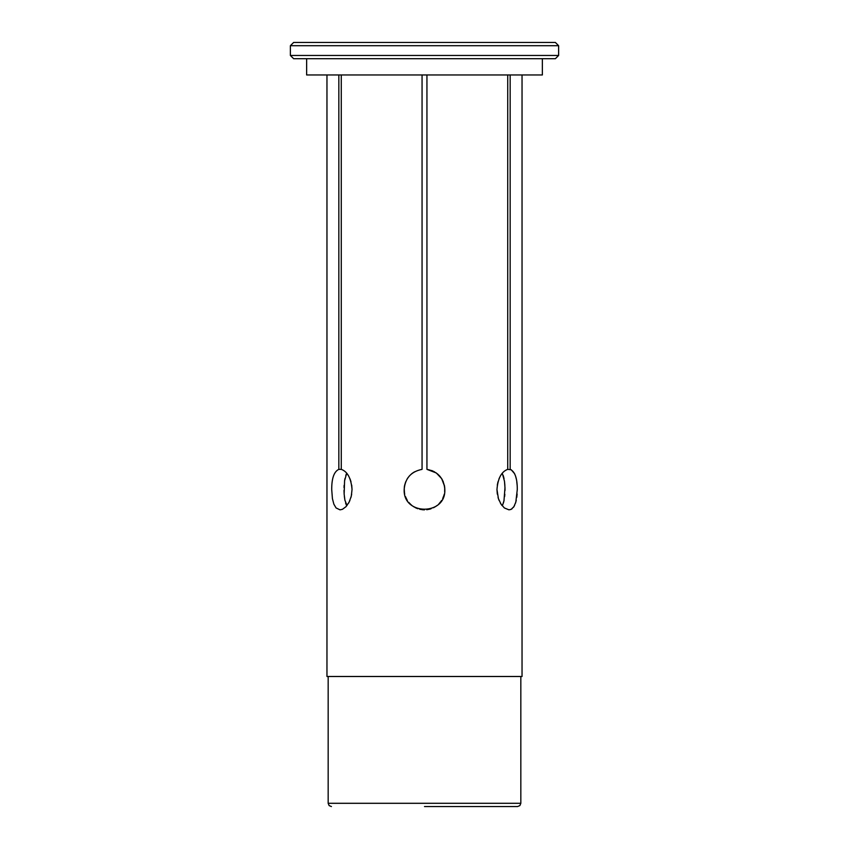 <?xml version="1.0" encoding="UTF-8"?>
<svg xmlns="http://www.w3.org/2000/svg" width="849" height="849" viewBox="0 0 849 849"><rect width="100%" height="100%" fill="white"/><g stroke="black" fill="none" stroke-linecap="round" stroke-linejoin="round"><path stroke-width="1.27" d="M558.621 45.697L290.379 45.697L293.627 42.45L555.373 42.45L558.621 45.697L558.621 55.461L290.379 55.461L293.627 58.708L555.373 58.708L558.621 55.461M542.362 58.708L542.362 74.967L306.638 74.967L306.638 58.708M522.039 74.967L522.039 676.494L326.961 676.494L326.961 74.967M502.481 505.473L503.977 500.772L504.975 487.697L504.486 481.287L502.29 473.19M414.492 471.842L411.776 473.689M409.282 476.056L407.233 478.825M405.726 481.765L404.655 485.161M404.209 488.44L404.495 493.099M405.451 496.612L406.756 499.435M408.762 502.385L410.99 504.709M413.559 506.651L416.753 508.318M419.703 509.273L423.449 509.825M426.867 509.708L430.146 509.05M433.51 507.744L436.237 506.121M438.88 503.892L441.034 501.334M442.69 498.575L444.006 495.211M444.674 491.974L444.717 487.475M444.823 489.703L444.558 486.286M444.547 486.201L441.724 478.751M441.607 478.56L436.365 473.031M436.195 472.914L426.941 469.359C437.957 471.566 443.921 478.295 444.823 489.533C446.086 515.725 402.946 515.778 404.177 489.533C405.058 478.316 411.022 471.588 422.059 469.359L422.059 74.967M345.776 475.472L346.71 473.19L344.588 480.757L344.142 494.086L344.906 500.199L346.997 505.516M346.519 505.473L345.585 502.99M344.959 500.464L344.354 496.474M344.163 494.256L344.004 490.393M344.025 487.549L344.121 485.331M344.545 481.043L344.959 478.592M430.316 508.997L426.718 509.729M416.87 508.36L415.384 507.691M411.181 504.879L409.229 502.937M406.883 499.647L405.419 496.516M404.506 493.173L404.177 489.661M411.532 473.88L412.805 472.914M444.027 495.169L443.815 495.848M441.162 501.165L439.771 502.937M436.46 505.962L433.606 507.691M503.224 475.472L504.041 478.603M504.455 481.043L504.879 485.363M504.975 487.549L504.996 490.52M504.837 494.256L504.646 496.495M504.041 500.464L503.415 502.99M424.5 806.55L517.572 806.55L424.5 806.55M510.164 74.967L510.164 469.359C514.95 471.566 517.328 478.295 517.285 489.533L515.831 502.067L513.921 506.641L511.204 509.315L508.976 509.846L504.359 507.946L501.037 504.157L498.416 498.66L496.962 489.533C497.885 478.316 501.483 471.588 507.734 469.359L507.734 74.967M426.941 74.967L426.941 469.359M341.266 74.967L341.266 469.359C347.506 471.566 351.104 478.295 352.038 489.533L351.284 496.177L349.162 502.067L346.042 506.641L342.434 509.315L340.024 509.846L336.066 507.946L333.859 504.157L332.426 498.66L331.715 489.533C331.672 478.316 334.039 471.588 338.836 469.359L338.836 74.967M348.557 503.192L349.905 500.454M350.934 497.514L351.677 494.16M352.038 489.48L351.709 485.129M350.998 481.765L349.99 478.804M348.652 476.034L347.103 473.678M414.503 471.842L411.733 473.721M407.923 477.775L407.212 478.857M404.527 485.787L404.283 487.422M404.326 491.974L404.708 494.139M406.31 498.575L407.329 500.401M410.12 503.892L411.914 505.484M415.49 507.744L417.899 508.742M422.282 509.729L424.5 509.846M429.297 509.273L431.101 508.742M435.441 506.651L437.086 505.484M440.238 502.385L441.671 500.401M443.581 496.516L444.292 494.139M444.791 488.44L444.345 485.161M443.274 481.765L441.809 478.878M439.718 476.056L437.468 473.88M434.497 471.842L431.727 470.537M500.348 476.034L499.01 478.804M498.002 481.765L497.291 485.129M496.962 489.533L497.323 494.16M498.066 497.514L499.095 500.454M500.443 503.192L502.003 505.516M510.642 509.559L512.096 508.742M513.475 507.299L514.579 505.442M515.523 503.096L516.266 500.294M516.776 497.376L517.126 494.012M517.137 485.278L516.797 481.882M516.309 478.974L515.566 476.119M514.653 473.763L511.204 469.741L507.734 469.359M426.941 294.454L426.941 295.41M426.941 302.573L426.941 310.702M517.572 806.55L519.875 805.595L520.83 803.303L328.17 803.303L328.17 676.494M520.83 676.494L520.83 803.303M422.059 302.573L422.059 294.454M341.266 469.359L338.836 469.359M290.379 45.697L290.379 55.461M328.17 803.303L329.125 805.595L331.428 806.55"/></g></svg>
